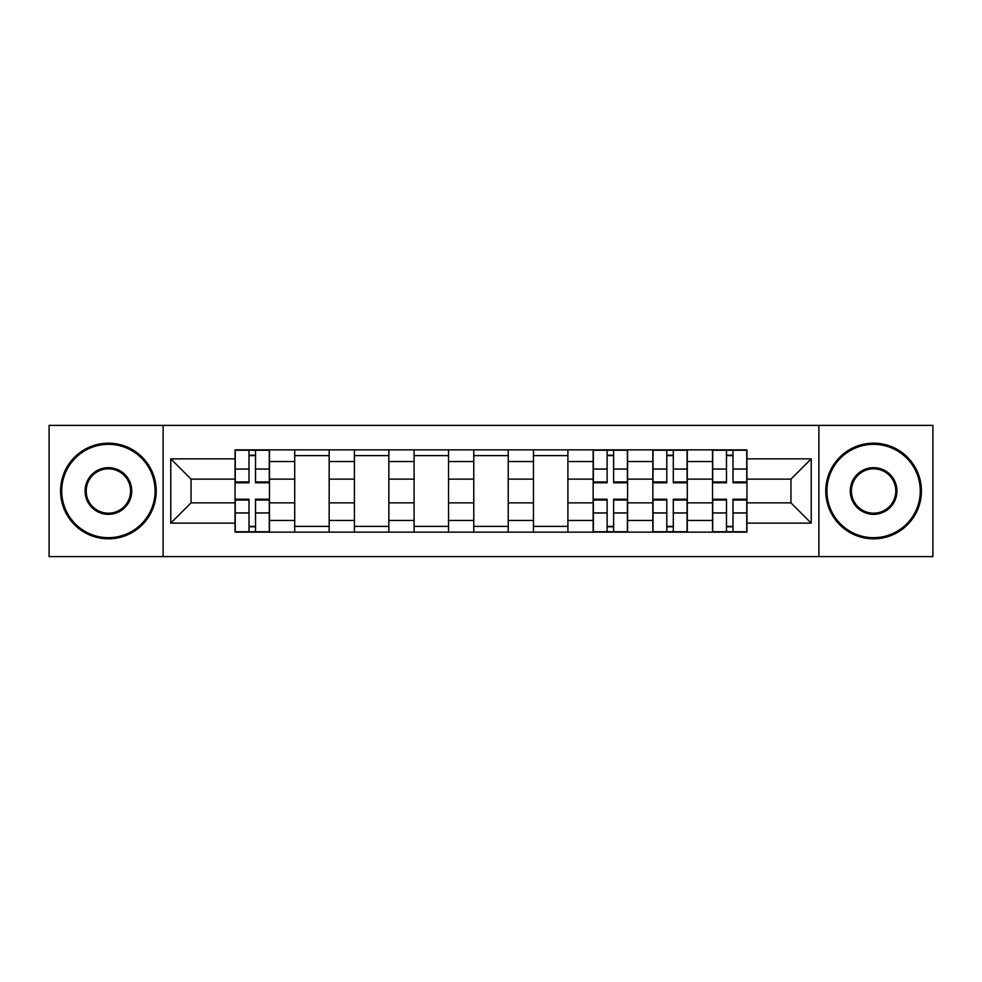 <?xml version="1.0" encoding="UTF-8"?>
<svg xmlns="http://www.w3.org/2000/svg" width="982" height="982" viewBox="0 0 982 982"><rect width="100%" height="100%" fill="white"/><g stroke="black" fill="none" stroke-linecap="round" stroke-linejoin="round"><path stroke-width="1.47" d="M818.89 556.61L932.9 556.61L932.9 425.39L49.1 425.39L49.1 556.61L818.89 556.61L818.89 425.39M294.723 532.134L294.723 461.54L269.473 461.54L269.473 532.134M269.473 461.54L269.473 449.866M294.723 461.54L294.723 449.866M329.166 449.866L329.166 532.134M354.416 532.134L354.416 449.866M388.847 449.866L388.847 532.134M414.097 532.134L414.097 449.866M448.529 449.866L448.529 532.134M473.778 532.134L473.778 449.866M508.222 449.866L508.222 532.134M533.471 532.134L533.471 449.866M567.903 449.866L567.903 532.134M593.153 532.134L593.153 449.866M627.584 449.866L627.584 532.134M652.834 532.134L652.834 449.866M687.277 449.866L687.277 532.134M712.527 532.134L712.527 449.866M712.527 502.858L687.277 502.858M652.834 502.858L627.584 502.858M593.153 502.858L567.903 502.858M533.471 502.858L508.222 502.858M473.778 502.858L448.529 502.858M414.097 502.858L388.847 502.858M354.416 502.858L329.166 502.858M294.723 502.858L269.473 502.858M712.527 479.142L687.277 479.142M652.834 479.142L627.584 479.142M593.153 479.142L567.903 479.142M533.471 479.142L508.222 479.142M473.778 479.142L448.529 479.142M414.097 479.142L388.847 479.142M354.416 479.142L329.166 479.142M294.723 479.142L269.473 479.142M191.048 502.858L235.042 502.858L235.042 479.142L191.048 479.142L191.048 502.858L170.77 523.136L170.77 458.864L235.042 458.864L235.042 479.142M746.958 479.142L746.958 502.858L790.952 502.858L790.952 479.142L746.958 479.142L746.958 449.866L235.042 449.866L235.042 458.864M746.958 458.864L811.23 458.864L811.23 523.136L746.958 523.136L746.958 502.858M235.042 502.858L235.042 532.134L746.958 532.134L746.958 523.136M235.042 523.136L170.77 523.136M163.11 556.61L163.11 425.39M255.516 526.389L249.011 526.389M249.011 455.611L255.516 455.611M329.166 526.389L294.723 526.389M294.723 455.611L329.166 455.611M388.847 526.389L354.416 526.389M354.416 455.611L388.847 455.611M448.529 526.389L414.097 526.389M414.097 455.611L448.529 455.611M508.222 526.389L473.778 526.389M473.778 455.611L508.222 455.611M567.903 526.389L533.471 526.389M533.471 455.611L567.903 455.611M613.627 526.389L607.122 526.389M607.122 455.611L613.627 455.611M673.308 526.389L666.803 526.389M666.803 455.611L673.308 455.611M732.989 526.389L726.484 526.389M726.484 455.611L732.989 455.611M170.77 458.864L191.048 479.142M790.952 502.858L811.23 523.136M790.952 479.142L811.23 458.864M255.516 482.776L255.516 450.259L269.289 450.259L269.289 482.776L255.516 482.776M249.011 455.231L255.516 455.231M249.011 450.259L235.238 450.259L235.238 482.776L249.011 482.776L249.011 450.259L255.516 450.259M249.011 499.224L249.011 531.741L235.238 531.741L235.238 499.224L249.011 499.224M255.516 526.769L249.011 526.769M255.516 531.741L269.289 531.741L269.289 499.224L255.516 499.224L255.516 531.741L249.011 531.741M108.401 537.682A46.682 46.682 0 0 0 155.082 491A46.682 46.682 0 0 0 108.401 444.318A46.682 46.682 0 0 0 61.731 491A46.682 46.682 0 0 0 108.401 537.682M108.401 443.177A47.823 47.823 0 0 1 156.224 491A47.823 47.823 0 0 1 108.401 538.823A47.823 47.823 0 0 1 60.577 491A47.823 47.823 0 0 1 108.401 443.177M108.401 514.335A23.335 23.335 0 0 1 85.066 491A23.335 23.335 0 0 1 108.401 467.665A23.335 23.335 0 0 1 131.735 491A23.335 23.335 0 0 1 108.401 514.335M108.401 468.807A22.193 22.193 0 0 0 86.207 491A22.193 22.193 0 0 0 108.401 513.193A22.193 22.193 0 0 0 130.594 491A22.193 22.193 0 0 0 108.401 468.807M873.599 537.682A46.682 46.682 0 0 0 920.269 491A46.682 46.682 0 0 0 873.599 444.318A46.682 46.682 0 0 0 826.918 491A46.682 46.682 0 0 0 873.599 537.682M873.599 443.177A47.823 47.823 0 0 1 921.423 491A47.823 47.823 0 0 1 873.599 538.823A47.823 47.823 0 0 1 825.776 491A47.823 47.823 0 0 1 873.599 443.177M873.599 514.335A23.335 23.335 0 0 1 850.265 491A23.335 23.335 0 0 1 873.599 467.665A23.335 23.335 0 0 1 896.934 491A23.335 23.335 0 0 1 873.599 514.335M873.599 468.807A22.193 22.193 0 0 0 851.406 491A22.193 22.193 0 0 0 873.599 513.193A22.193 22.193 0 0 0 895.793 491A22.193 22.193 0 0 0 873.599 468.807M613.627 482.776L613.627 450.259L627.4 450.259L627.4 482.776L613.627 482.776M607.122 455.231L613.627 455.231M607.122 450.259L593.349 450.259L593.349 482.776L607.122 482.776L607.122 450.259L613.627 450.259M607.122 499.224L607.122 531.741L593.349 531.741L593.349 499.224L607.122 499.224M613.627 526.769L607.122 526.769M613.627 531.741L627.4 531.741L627.4 499.224L613.627 499.224L613.627 531.741L607.122 531.741M673.308 482.776L673.308 450.259L687.081 450.259L687.081 482.776L673.308 482.776M666.803 455.231L673.308 455.231M666.803 450.259L653.03 450.259L653.03 482.776L666.803 482.776L666.803 450.259L673.308 450.259M666.803 499.224L666.803 531.741L653.03 531.741L653.03 499.224L666.803 499.224M673.308 526.769L666.803 526.769M673.308 531.741L687.081 531.741L687.081 499.224L673.308 499.224L673.308 531.741L666.803 531.741M732.989 482.776L732.989 450.259L746.762 450.259L746.762 482.776L732.989 482.776M726.484 455.231L732.989 455.231M726.484 450.259L712.711 450.259L712.711 482.776L726.484 482.776L726.484 450.259L732.989 450.259M726.484 499.224L726.484 531.741L712.711 531.741L712.711 499.224L726.484 499.224M732.989 526.769L726.484 526.769M732.989 531.741L746.762 531.741L746.762 499.224L732.989 499.224L732.989 531.741L726.484 531.741M652.834 461.54L627.584 461.54M593.153 461.54L567.903 461.54M533.471 461.54L508.222 461.54M473.778 461.54L448.529 461.54M414.097 461.54L388.847 461.54M354.416 461.54L329.166 461.54M712.527 461.54L687.277 461.54M652.834 520.46L627.584 520.46M593.153 520.46L567.903 520.46M533.471 520.46L508.222 520.46M473.778 520.46L448.529 520.46M414.097 520.46L388.847 520.46M354.416 520.46L329.166 520.46M294.723 520.46L269.473 520.46M712.527 520.46L687.277 520.46M255.516 481.966L269.289 481.966M255.516 469.04L269.289 469.04M235.238 481.966L249.011 481.966M235.238 469.04L249.011 469.04M249.011 500.034L235.238 500.034M249.011 512.96L235.238 512.96M269.289 500.034L255.516 500.034M269.289 512.96L255.516 512.96M613.627 481.966L627.4 481.966M613.627 469.04L627.4 469.04M593.349 481.966L607.122 481.966M593.349 469.04L607.122 469.04M607.122 500.034L593.349 500.034M607.122 512.96L593.349 512.96M627.4 500.034L613.627 500.034M627.4 512.96L613.627 512.96M673.308 481.966L687.081 481.966M673.308 469.04L687.081 469.04M653.03 481.966L666.803 481.966M653.03 469.04L666.803 469.04M666.803 500.034L653.03 500.034M666.803 512.96L653.03 512.96M687.081 500.034L673.308 500.034M687.081 512.96L673.308 512.96M732.989 481.966L746.762 481.966M732.989 469.04L746.762 469.04M712.711 481.966L726.484 481.966M712.711 469.04L726.484 469.04M726.484 500.034L712.711 500.034M726.484 512.96L712.711 512.96M746.762 500.034L732.989 500.034M746.762 512.96L732.989 512.96"/></g></svg>
